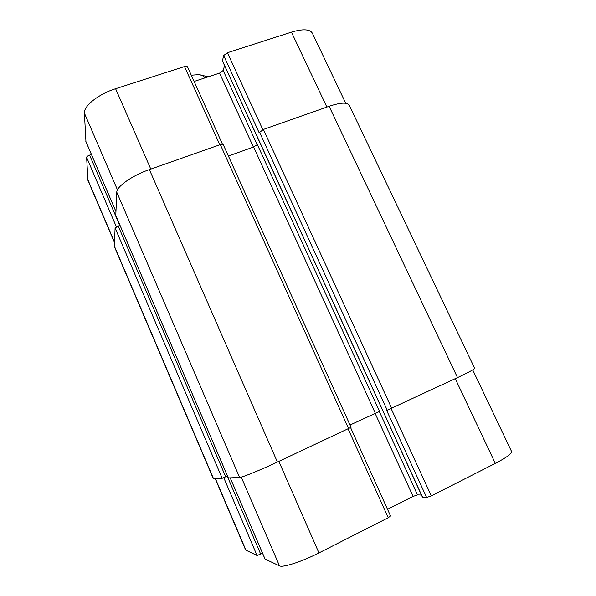 <?xml version="1.0" encoding="UTF-8"?>
<svg xmlns="http://www.w3.org/2000/svg" width="596" height="596" viewBox="0 0 596 596"><rect width="100%" height="100%" fill="white"/><g stroke="black" fill="none" stroke-linecap="round" stroke-linejoin="round"><path stroke-width="0.89" d="M191.286 75.193L198.885 74.656C201.441 74.88 203.467 75.96 204.95 77.89M215.193 478.64L245.656 550.041L257.055 555.487L262.575 553.312M422.534 497.168L426.624 497.481L431.303 495.887L495.313 463.397C506.555 457.542 511.957 453.534 511.51 451.373L472.71 369.892M387.527 509.304L413.08 496.416L417.498 494.889L421.461 495.023M265.093 559.1L279.494 565.872C282.735 567.854 301.911 561.648 318.935 552.917L388.242 517.738L390.551 516.002L350.619 427.652M114.41 242.401L87.955 180.394L86.621 157.337C86.77 156.562 87.761 155.824 89.609 155.124L91.449 154.491M85.951 141.602L84.409 113.151C83.567 106.014 98.601 94.012 115.594 88.722L184.499 66.551L187.464 66.745L222.472 144.187M194.11 81.443L219.589 73.092L223.165 70.477L224.58 65.62M222.442 60.792L223.686 55.517L227.434 52.731L291.444 32.132C302.88 28.742 309.853 29.092 312.356 33.182L345.725 103.25M89.609 155.124L119.707 225.34L115.088 227.955L114.372 246.61L213.308 478.663L222.181 478.297L227.232 476.13L260.72 554.235M426.624 497.481L386.655 410.443L457.505 377.603C468.776 372.276 474.49 369.177 474.662 368.313L349.234 105.194C347.222 102.139 340.517 102.505 329.126 106.289L263.387 129.444L259.156 132.759L223.686 55.517M350.023 425.022L379.548 411.441L257.338 144.567L253.613 147.011L228.387 156.018M228.343 477.947L239.599 477.441C241.969 477.53 260.318 470.095 277.408 462.049L351.059 427.332L223.18 144.493L220.319 144.612L149.38 169.599C132.312 175.47 116.57 186.563 116.779 192.225L115.788 215.447M114.425 241.961L87.724 179.381M116.339 226.763L86.621 157.337M115.87 211.342L85.817 141.297M117.472 189.878L84.409 113.151M150.803 169.1L115.594 88.722M219.827 144.783L184.499 66.551M253.412 147.085L219.589 73.092M257.204 144.798L223.165 70.477M262.829 129.66L227.434 52.731M326.876 107.086L291.444 32.132M215.409 478.633L246.014 550.376M223.761 477.709L257.055 555.487M230.25 477.903L265.153 559.234M241.246 477.105L279.494 565.872M278.839 461.378L318.935 552.917M348.124 428.897L388.242 517.738M375.085 413.296L413.08 496.416M379.324 411.508L417.498 494.889M391.192 408.7L431.303 495.887M455.255 378.661L495.313 463.397M457.505 377.603L329.126 106.289M391.766 408.431L263.387 129.444M387.266 410.286L259.476 132.044M422.601 497.317L222.293 60.464M375.294 413.199L253.613 147.011M348.608 428.666L220.319 144.612M277.408 462.049L149.38 169.599M239.599 477.441L116.779 192.225M228.365 477.992L115.691 215.216M225.705 476.845L118.187 225.899M222.181 478.297L115.088 227.955M213.539 478.722L114.246 245.835M198.885 74.649L208.332 76.78M85.854 141.461L115.87 211.416M230.22 477.903L265.093 559.182M422.497 497.28L222.301 60.658M228.328 477.985L115.713 215.342"/></g></svg>
